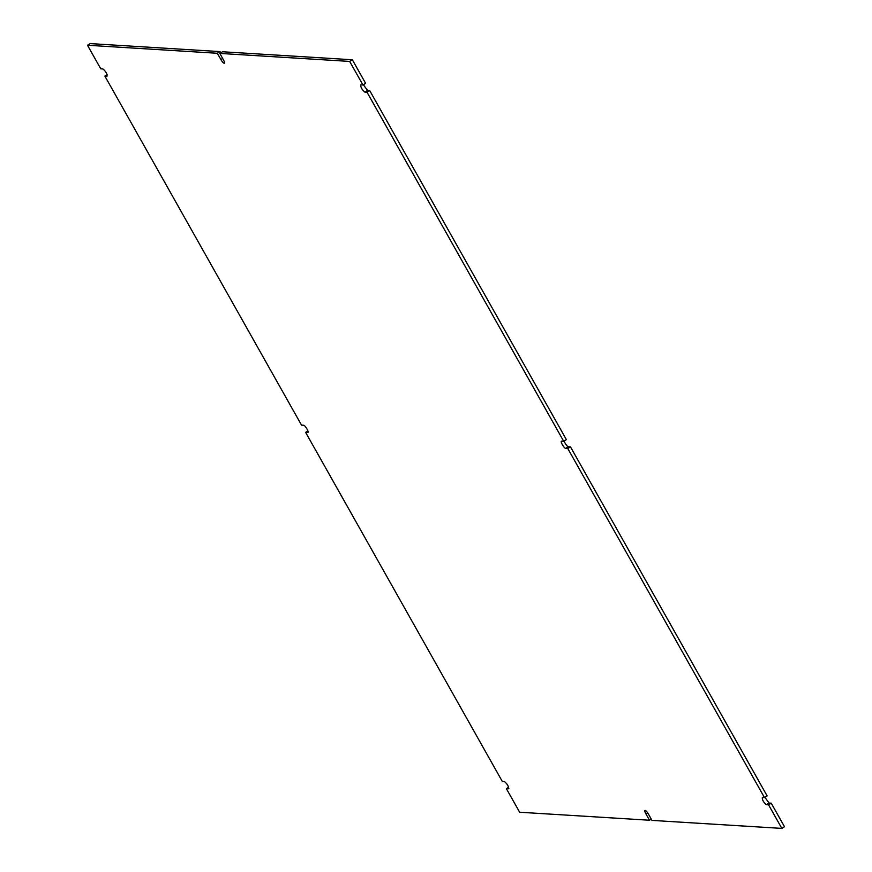 <?xml version="1.0" encoding="UTF-8"?>
<svg xmlns="http://www.w3.org/2000/svg" width="872" height="872" viewBox="0 0 872 872"><rect width="100%" height="100%" fill="white"/><g stroke="black" fill="none" stroke-linecap="round" stroke-linejoin="round"><path stroke-width="1.31" d="M508.703 788.757L506.381 788.669L519.658 812.235L649.509 820.236L645.967 813.968A4.218 1.025 58.2 0 1 644.986 810.459A4.218 1.025 58.2 0 1 645.171 810.415A4.218 1.025 58.2 0 1 648.452 814.121L651.984 820.399L781.835 828.4L784.506 826.743L771.23 803.177L769.082 803.047L764.875 797.335M567.792 448.535L570.473 446.878L568.326 446.747L565.645 448.404L567.792 448.535L764.472 797.586L762.324 797.444C762.084 799.766 763.447 802.186 766.412 804.703L768.559 804.834L781.835 828.4M565.645 448.404A4.218 1.025 58.2 0 1 562.549 445.014A4.218 1.025 58.2 0 1 561.383 441.199A4.218 1.025 58.2 0 1 561.557 441.156L563.704 441.287L566.386 439.63L369.706 90.579L367.559 90.448L363.352 84.737M508.823 788.615L508.529 788.8C508.758 786.479 507.395 784.07 504.441 781.552L502.294 781.421L305.614 432.37L307.762 432.501A4.218 1.025 58.2 0 0 307.947 432.468A4.218 1.025 58.2 0 0 306.781 428.643A4.218 1.025 58.2 0 0 303.674 425.253L301.527 425.122L104.858 76.082L107.005 76.213C107.234 73.891 105.872 71.471 102.918 68.953L100.771 68.823L87.494 45.257L217.335 53.268L220.878 59.536A4.218 1.025 58.2 0 0 224.159 63.242A4.218 1.025 58.2 0 0 224.333 63.198A4.218 1.025 58.2 0 0 223.352 59.688L219.82 53.421L349.661 61.422L362.948 84.987L360.801 84.856C360.561 87.178 361.924 89.598 364.888 92.105L367.036 92.247L563.704 441.287M87.494 45.257L90.165 43.6L220.017 51.601L220.725 52.854M219.82 53.421L222.491 51.764L352.343 59.765L365.619 83.331L362.948 84.987M568.326 446.747A4.218 1.025 58.2 0 1 566.146 444.753A4.218 1.025 58.2 0 1 564.108 441.036M570.473 446.878L767.142 795.918L764.472 797.586M768.559 804.834L771.23 803.177M367.036 92.247L369.706 90.579M349.661 61.422L352.343 59.765M217.335 53.268L220.017 51.601M104.858 76.082L107.125 74.665M305.614 432.37L307.892 430.964M506.381 788.669L508.649 787.263M649.509 820.236L651.275 819.146M645.967 813.968L647.689 812.9M766.412 804.703L769.082 803.047M364.888 92.105L367.559 90.448M220.878 59.536L222.643 58.446"/></g></svg>
